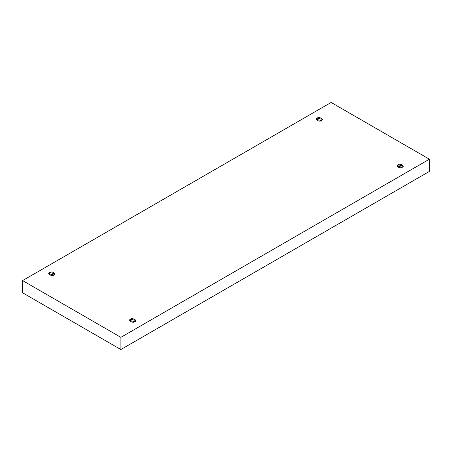 <?xml version="1.0" encoding="UTF-8"?>
<svg xmlns="http://www.w3.org/2000/svg" width="452" height="452" viewBox="0 0 452 452"><rect width="100%" height="100%" fill="white"/><g stroke="black" fill="none" stroke-linecap="round" stroke-linejoin="round"><path stroke-width="0.68" d="M317.185 118.119L316.31 119.339L321.417 120.565C319.66 122.447 313.925 119.136 317.185 118.119C318.948 116.237 324.683 119.548 321.417 120.565L322.293 119.339L317.185 118.119L317.185 120.565L317.185 118.119M49.72 272.539L48.844 273.765L53.952 274.985C52.189 276.867 46.46 273.556 49.72 272.539C51.477 270.658 57.212 273.968 53.952 274.985L54.828 273.765L49.72 272.539L49.72 274.985L49.72 272.539M130.583 319.225L129.707 320.445L134.815 321.671C133.052 323.553 127.317 320.242 130.583 319.225C132.34 317.344 138.075 320.654 134.815 321.671L135.69 320.445L130.583 319.225L130.583 321.671L130.583 319.225M398.048 164.805L397.172 166.025L402.28 167.246C400.523 169.133 394.788 165.822 398.048 164.805C399.811 162.923 405.54 166.234 402.28 167.246L403.156 166.025L398.048 164.805L398.048 167.246L398.048 164.805M120.876 349.537L429.4 171.415L429.4 159.206L120.876 337.328L120.876 349.537L120.876 337.328L22.6 280.585L331.124 102.463L429.4 159.206L429.4 171.415L120.876 349.537L22.6 292.794L22.6 280.585L22.6 292.794L120.876 349.537M120.876 337.328L429.4 159.206L331.124 102.463L22.6 280.585L120.876 337.328"/></g></svg>
